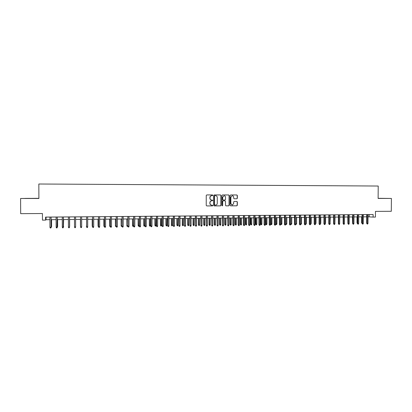 <?xml version="1.0" encoding="UTF-8"?>
<svg xmlns="http://www.w3.org/2000/svg" width="412" height="412" viewBox="0 0 412 412"><rect width="100%" height="100%" fill="white"/><g stroke="black" fill="none" stroke-linecap="round" stroke-linejoin="round"><path stroke-width="0.62" d="M212.834 195.319L212.463 194.933L206.762 194.922L206.247 195.473L206.232 205.377L206.767 205.928L212.448 205.907L212.819 205.521L211.717 205.14C210.681 205.037 210.11 204.455 210.007 203.389L210.012 202.565C210.11 201.514 210.671 200.927 211.686 200.804L212.829 200.417L211.722 200.036C210.687 199.933 210.12 199.346 210.017 198.28L210.017 197.456C210.115 196.421 210.666 195.834 211.665 195.7L212.834 195.319M211.588 200.031C210.558 199.928 209.986 199.341 209.888 198.275L209.888 197.451C209.986 196.416 210.532 195.834 211.536 195.7L212.345 195.7L212.705 195.314L212.35 194.933M206.767 205.928L212.314 205.897L212.69 205.511L212.401 205.14M211.511 205.13C210.517 204.991 209.971 204.409 209.878 203.379L209.878 202.555C209.981 201.509 210.537 200.922 211.557 200.798L212.329 200.798L212.695 200.412L212.386 200.036M378.123 198.388L384.447 198.399L378.123 198.347M30.117 198.368L25.132 198.393L30.117 198.368M236.828 198.795L237.353 198.254L237.358 195.515L236.838 194.969L230.648 194.958L230.143 195.504L230.123 205.3L230.643 205.84L236.812 205.82L237.333 205.279L237.343 201.968L236.823 201.427L234.176 201.432L233.661 201.973L233.661 203.621L232.265 205.078L230.859 203.626L230.875 197.178L232.229 195.726C233.104 195.793 233.583 196.277 233.676 197.178L233.671 198.254L234.191 198.795L236.828 198.795L237.199 198.249L237.204 195.509L236.709 194.969M38.898 198.321L20.6 198.481L20.677 213.663L42.436 213.524L42.462 220.137L45.603 220.106L45.593 217.103L373.112 214.513L373.097 217.098L375.43 217.078L375.471 211.387L391.302 211.289L391.4 198.445L378.123 198.311M20.6 198.481L38.898 198.481L38.836 184.004L378.211 186.028L378.123 198.445L391.4 198.445M221.028 195.494L220.497 194.943L214.214 194.938L213.699 195.484L213.684 205.351L214.219 205.902L220.482 205.876L221.007 205.331L221.028 195.494L220.384 194.943M222.48 194.948L228.696 194.958L229.221 195.504L229.201 205.305L228.681 205.851L226.018 205.861L225.493 205.315L225.503 201.334L224.978 200.788L223.201 200.793L222.681 201.339L222.671 205.49L222.305 205.871L221.934 205.49L221.95 195.494L222.48 194.948M368.024 216.81L373.097 217.098M45.603 220.106L46.041 219.714L49.929 219.678M51.088 219.668L56.12 219.622M57.263 219.611L62.279 219.565M63.402 219.555L68.402 219.508M69.51 219.498L74.495 219.457L74.52 226.291L74.495 219.457M75.592 219.447L80.551 219.4M81.648 219.39L86.572 219.349M87.674 219.338L92.561 219.292M93.668 219.282L98.52 219.241M99.632 219.23L104.447 219.184M105.565 219.174L110.344 219.132M111.472 219.122L116.215 219.081M117.343 219.071L122.055 219.024M123.188 219.014L127.864 218.973M129.002 218.963L133.643 218.921M134.786 218.911L139.395 218.87M140.543 218.86L145.117 218.818M146.27 218.808L150.813 218.767M151.966 218.757L156.478 218.715M157.636 218.705L162.112 218.664M163.281 218.654L167.725 218.612M168.894 218.602L173.303 218.566M174.482 218.556L178.859 218.514M180.039 218.504L184.385 218.463M185.57 218.453L189.886 218.417M191.075 218.406L195.36 218.365M196.55 218.355L200.804 218.314M202.004 218.303L206.227 218.267M207.427 218.257L211.619 218.221M212.824 218.206L216.985 218.169M218.195 218.159L222.326 218.123M223.541 218.113L227.64 218.072M228.856 218.061L232.929 218.025M234.15 218.015L238.198 217.979M239.418 217.969L243.435 217.933M244.661 217.922L248.652 217.886M249.878 217.876L253.838 217.84M255.074 217.824L259.004 217.793M260.24 217.778L264.144 217.747M265.385 217.732L269.257 217.701M270.504 217.685L274.351 217.654M275.597 217.639L279.418 217.608M280.649 223.778L281.875 223.819L281.602 224.494L281.108 224.499L280.649 223.778L280.675 217.598L284.465 217.562M285.717 217.551L289.482 217.515M290.743 217.505L294.482 217.469M295.739 217.459L299.452 217.428M300.719 217.412L304.406 217.382M305.673 217.371L309.33 217.335M310.602 217.325L314.238 217.294M315.51 217.284L319.12 217.248M320.392 217.237L323.976 217.206M325.259 217.196L328.812 217.16M330.094 217.15L333.627 217.119M334.915 217.109L338.422 217.073M339.709 217.062L343.191 217.031M344.483 217.021L347.939 216.99M349.232 216.98L352.667 216.949M353.965 216.933L357.374 216.903M358.672 216.892L362.06 216.861M363.358 216.851L366.721 216.82M46.031 217.103L46.041 219.714M369.183 214.544L369.167 216.8M214.106 205.887L220.343 205.866L220.868 205.32L220.889 195.489M215.589 195.705L214.683 195.7L214.446 196.086L214.431 204.749L215.584 205.13C216.609 205.011 217.175 204.429 217.278 203.374L217.289 197.461C217.186 196.395 216.619 195.813 215.589 195.705L214.673 195.7L214.446 196.086M214.745 205.125L214.297 204.738L214.312 196.086M225.91 205.845L228.531 205.84L229.057 205.294L229.077 195.499L228.578 194.958M224.88 200.783L223.067 200.783L222.542 201.334L222.671 205.49M222.202 205.856L222.532 205.48M225.513 197.204C225.421 196.292 224.937 195.808 224.056 195.741L222.686 197.204L222.686 199.48L223.211 200.026L224.988 200.026L225.508 199.48L225.513 197.204M224.035 195.741L222.686 197.204M223.17 200.026L222.542 199.475L222.547 197.199M234.124 198.79L236.673 198.79M232.198 195.726L230.875 197.178M232.085 205.068L230.71 203.616L230.725 197.173M230.535 205.83L236.663 205.809L237.183 205.269L237.188 201.962L236.756 201.427M51.119 226.569L51.582 226.507L51.557 219.663M51.582 226.507L51.309 227.311L51.515 219.663M51.036 217.062L51.119 227.167L50.841 227.985L51.078 227.228L49.96 227.239L49.919 217.073M51.119 227.167L51.078 217.062M50.841 227.985L50.223 227.996L49.96 227.239M57.289 226.497L57.629 226.435L57.603 219.606M57.629 226.435L57.366 227.239L57.572 219.606M63.427 226.425L63.623 219.555M63.649 226.363L63.391 227.161L63.602 219.555M69.633 226.291L69.607 219.498L69.633 226.291M69.535 226.348L69.535 226.626M57.222 217.016L57.021 227.908L57.258 227.151L56.15 227.167L56.109 217.021M57.289 227.089L57.253 217.011M57.021 227.908L56.408 227.918L56.15 227.167M63.371 216.964L63.17 227.831L63.412 227.074L62.305 227.089L62.269 216.975M63.427 227.017L63.391 216.964M63.17 227.831L62.557 227.841L62.305 227.089M68.428 227.012L68.68 227.764L69.288 227.759L69.53 227.002L68.428 227.012L68.392 216.923M69.535 226.94L69.504 216.918L69.535 226.94M75.612 226.924L75.375 227.682L74.768 227.687L74.52 226.94L74.49 216.877L74.52 226.94L75.612 226.924L75.581 216.867M80.428 219.4L80.458 226.219L80.438 219.4M80.572 226.564L80.572 226.219M81.669 226.852L81.427 227.604L80.824 227.615L80.582 226.868L80.551 216.83L80.572 226.806L81.669 226.852L81.638 216.82M86.638 226.878L86.587 226.147M86.602 226.878L86.35 226.09M87.694 226.78L87.452 227.527L86.85 227.537L86.613 226.791L86.582 216.779L86.592 226.734L87.694 226.78L87.668 216.774M86.85 227.537L86.592 226.734M92.623 226.806L92.221 226.023L92.236 219.297M92.484 226.806L92.252 226.08L92.576 226.075M92.221 226.023L92.2 219.297M92.551 216.733L92.612 226.718L92.587 216.733M93.689 226.708L93.442 227.455L92.844 227.46L92.612 226.718L93.689 226.708L93.663 216.722M92.844 227.46L92.576 226.662M98.581 226.734L98.061 225.951L98.087 219.241M98.329 226.734L98.102 226.008L98.535 226.003M98.061 225.951L98.046 219.241M98.509 216.686L98.581 226.646L98.556 216.686M99.653 226.631L99.405 227.378L98.808 227.388L98.581 226.646L99.653 226.631L99.627 216.676M98.808 227.388L98.535 226.59M104.509 226.662L104.148 226.667L103.876 225.884L103.912 219.189M104.148 226.667L103.927 225.941L104.463 225.936M103.876 225.884L103.86 219.189M104.442 216.64L104.519 226.574L104.494 216.64M105.58 226.559L105.333 227.306L104.741 227.311L104.519 226.574L105.58 226.559L105.56 216.63M104.741 227.311L104.463 226.518M110.406 226.59L109.906 226.564L109.659 225.817L109.705 219.138M109.937 226.595L109.721 225.869L110.359 225.864M109.659 225.817L109.644 219.138M110.339 216.594L110.426 226.502L110.406 216.594M111.482 226.487L111.235 227.233L110.648 227.239L110.426 226.502L111.482 226.487L111.467 216.583M110.648 227.239L110.359 226.446M116.277 226.518L115.659 226.492L115.412 225.745L115.473 219.086M115.7 226.523L115.484 225.802L116.225 225.791M115.412 225.745L115.401 219.086M116.21 216.547L116.302 226.43L116.282 216.547M117.358 226.415L117.106 227.156L116.519 227.167L116.302 226.43L117.358 226.415L117.338 216.537M116.519 227.167L116.225 226.373M122.065 226.27L121.432 226.451L121.138 225.678L121.21 219.035M121.432 226.451L121.221 225.735L122.065 225.725M121.138 225.678L121.128 219.035M122.05 216.501L122.148 226.358L122.132 216.501M123.198 226.348L122.946 227.084L122.364 227.089L122.148 226.358L123.198 226.348L123.183 216.491M122.364 227.089L122.065 226.301M127.875 225.894L127.705 226.379L127.138 226.384L126.839 225.611L126.922 218.983M127.138 226.384L126.932 225.668L127.869 225.652M126.839 225.611L126.829 218.983M127.859 216.455L127.967 226.286L127.952 216.455M129.013 226.276L128.76 227.012L128.178 227.017L127.967 226.286L129.013 226.276L128.997 216.444M128.178 227.017L127.875 226.229M133.627 225.585L133.38 226.306L132.813 226.312L132.51 225.544L133.627 225.585L133.622 218.921M132.813 226.312L132.602 218.932M132.51 225.544L132.499 218.932M133.637 216.408L133.756 226.219L133.745 216.408M134.796 226.203L134.544 226.94L133.967 226.945L133.756 226.219L134.796 226.203L134.786 216.398M133.967 226.945L133.653 226.162M139.277 225.518L139.024 226.24L138.463 226.245L138.149 225.477L139.277 225.518L139.266 218.87M138.463 226.245L138.252 218.88M138.149 225.477L138.144 218.88M139.39 216.362L139.519 226.147L139.508 216.362M140.549 226.137L140.296 226.868L139.72 226.873L139.519 226.147L140.549 226.137L140.538 216.352M139.72 226.873L139.4 226.09M144.895 225.452L144.643 226.167L144.082 226.178L143.767 225.41L144.895 225.452L144.89 218.818M144.082 226.178L143.881 218.829M143.767 225.41L143.757 218.829M145.117 216.315L145.245 226.075L145.24 216.315M146.275 226.064L146.018 226.796L145.446 226.801L145.245 226.075L146.275 226.064L146.27 216.31M145.446 226.801L145.122 226.018M150.488 225.385L150.236 226.1L149.674 226.106L149.35 225.343L150.488 225.385L150.483 218.772M149.674 226.106L149.479 218.777M149.35 225.343L149.35 218.782M150.807 216.274L150.952 226.008L150.941 216.269M151.971 225.992L151.714 226.724L151.147 226.734L150.952 226.008L151.971 225.992L151.966 216.264M151.147 226.734L150.813 225.951M156.05 225.318L155.798 226.034L155.242 226.039L154.912 225.276L156.05 225.318L156.045 218.72M155.242 226.039L155.046 218.731M154.912 225.276L154.907 218.731M156.478 216.228L156.622 225.936L156.622 216.228M157.642 225.925L157.384 226.652L156.817 226.662L156.622 225.936L157.642 225.925L157.636 216.218M156.817 226.662L156.478 225.884M161.586 225.251L161.334 225.967L160.783 225.972L160.443 225.21L161.586 225.251L161.586 218.669M160.783 225.972L160.592 218.679M160.443 225.21L160.443 218.679M162.112 216.182L162.271 225.869L162.266 216.182M163.281 225.858L163.023 226.585L162.462 226.59L162.271 225.869L163.281 225.858L163.281 216.171M162.462 226.59L162.117 225.812M167.097 225.189L166.839 225.9L166.293 225.905L165.948 225.148L167.097 225.189L167.097 218.623M166.293 225.905L166.108 218.628M165.948 225.148L165.948 218.633M167.725 216.135L167.885 225.802L167.885 216.135M168.894 225.786L168.632 226.512L168.075 226.518L167.885 225.802L168.894 225.786L168.894 216.13M168.075 226.518L167.725 225.745M172.582 225.122L172.324 225.828L171.778 225.838L171.428 225.081L172.582 225.122L172.582 218.571M171.778 225.838L171.598 218.581M171.428 225.081L171.428 218.581M173.308 216.094L173.478 225.735L173.478 216.094M174.477 225.719L174.219 226.44L173.658 226.451L173.478 225.735L174.477 225.719L174.482 216.084M173.658 226.451L173.303 225.678M178.035 225.055L177.778 225.766L177.237 225.771L176.882 225.014L178.035 225.055L178.041 218.52M177.237 225.771L177.057 218.53M176.882 225.014L176.882 218.53M178.859 216.048L179.04 225.663L179.04 216.048M180.039 225.652L179.776 226.373L179.22 226.379L179.04 225.663L180.039 225.652L180.039 216.043M179.22 226.379L178.854 225.611M183.469 224.993L183.206 225.699L182.665 225.704L182.31 224.952L183.469 224.993L183.469 218.473M182.665 225.704L182.495 218.484M182.31 224.952L182.31 218.484M184.385 216.006L184.571 225.596L184.576 216.006M185.565 225.585L185.302 226.301L184.751 226.312L184.571 225.596L185.565 225.585L185.57 215.996M184.751 226.312L184.38 225.544M188.871 224.926L188.614 225.632L188.073 225.637L187.707 224.885L188.871 224.926L188.876 218.422M188.073 225.637L187.903 218.432M187.707 224.885L187.712 218.432M189.886 215.96L190.081 225.529L190.087 215.96M191.07 225.518L190.802 226.234L190.256 226.24L190.081 225.529L191.07 225.518L191.075 215.955M190.256 226.24L189.881 225.477M194.248 224.864L193.99 225.565L193.455 225.57L193.084 224.823L194.248 224.864L194.253 218.375M193.455 225.57L193.29 218.386M193.084 224.823L193.089 218.386M199.604 224.798L199.341 225.498L198.805 225.508L198.43 224.756L199.604 224.798L199.609 218.329M198.805 225.508L198.646 218.334M198.43 224.756L198.435 218.339M204.929 224.736L204.666 225.436L204.136 225.441L203.755 224.695L204.929 224.736L204.934 218.278M204.136 225.441L203.981 218.288M203.755 224.695L203.76 218.288M195.36 215.919L195.561 225.462L195.571 215.919M196.545 225.452L196.277 226.167L195.731 226.173L195.561 225.462L196.545 225.452L196.555 215.909M195.731 226.173L195.355 225.41M200.809 215.878L201.015 225.395L201.025 215.873M201.993 225.385L201.726 226.1L201.185 226.106L201.015 225.395L201.993 225.385L202.004 215.867M201.185 226.106L200.798 225.343M206.227 215.831L206.443 225.328L206.453 215.831M207.416 225.318L207.148 226.028L206.608 226.039L206.443 225.328L207.416 225.318L207.427 215.821M206.608 226.039L206.216 225.276M210.228 224.674L209.965 225.369L209.435 225.374L209.049 224.633L210.228 224.674L210.238 218.231M209.435 225.374L209.286 218.242M209.049 224.633L209.059 218.242M211.624 215.79L211.84 225.266L211.856 215.79M212.813 225.251L212.541 225.961L212.005 225.972L211.84 225.266L212.813 225.251L212.829 215.78M212.005 225.972L211.608 225.21M215.507 224.607L215.239 225.302L214.714 225.312L214.322 224.571L215.507 224.607L215.517 218.185M214.714 225.312L214.57 218.19M214.322 224.571L214.333 218.195M216.99 215.749L217.217 225.199L217.232 215.744M218.18 225.189L217.912 225.894L217.376 225.9L217.217 225.199L218.18 225.189L218.2 215.739M217.376 225.9L216.975 225.148M220.755 224.545L220.492 225.24L219.967 225.246L219.57 224.509L220.755 224.545L220.77 218.139M219.967 225.246L219.823 218.144M219.57 224.509L219.581 218.149M222.331 215.703L222.568 225.132L222.583 215.703M223.525 225.122L223.252 225.828L222.722 225.833L222.568 225.132L223.525 225.122L223.541 215.697M222.722 225.833L222.315 225.081M225.982 224.483L225.714 225.179L225.194 225.184L224.792 224.447L225.982 224.483L225.997 218.087M225.194 225.184L225.055 218.097M224.792 224.447L224.803 218.097M227.645 215.661L227.888 225.07L227.908 215.661M228.845 225.055L228.572 225.761L228.042 225.771L227.888 225.07L228.845 225.055L228.861 215.651M228.042 225.771L227.63 225.014M231.183 224.422L230.916 225.112L230.396 225.117L229.989 224.386L231.183 224.422L231.199 218.041M230.396 225.117L230.262 218.051M229.989 224.386L230.004 218.051M232.94 215.62L232.914 224.952L233.187 225.004L233.207 215.62M234.134 224.993L233.862 225.694L233.336 225.704L233.187 225.004L234.134 224.993L234.155 215.61M233.336 225.704L232.914 224.952M236.359 224.36L236.091 225.05L235.576 225.055L235.164 224.324L236.359 224.36L236.375 217.994M235.576 225.055L235.448 218.005M235.164 224.324L235.18 218.005M238.203 215.579L238.177 224.885L238.455 224.942L238.481 215.579M239.403 224.926L239.13 225.632L238.605 225.637L238.455 224.942L239.403 224.926L239.423 215.569M238.605 225.637L238.177 224.885M241.514 224.298L241.247 224.988L240.732 224.993L240.314 224.262L241.514 224.298L241.53 217.948M240.732 224.993L240.603 217.958M240.314 224.262L240.33 217.958M243.441 215.538L243.42 224.823L243.703 224.875L243.729 215.538M244.646 224.864L244.368 225.565L243.847 225.57L243.703 224.875L244.646 224.864L244.671 215.528M243.847 225.57L243.42 224.823M246.644 224.236L246.371 224.926L245.861 224.931L245.439 224.2L246.644 224.236L246.659 217.902M245.861 224.931L245.737 217.912M245.439 224.2L245.454 217.912M248.657 215.497L248.632 224.761L248.925 224.813L248.951 215.497M249.863 224.803L249.584 225.498L249.064 225.503L248.925 224.813L249.863 224.803L249.888 215.486M249.064 225.503L248.632 224.761M251.747 224.174L251.475 224.859L250.965 224.87L250.537 224.138L251.747 224.174L251.763 217.855M250.965 224.87L250.846 217.866M250.537 224.138L250.558 217.866M253.849 215.455L253.818 224.695L254.122 224.746L254.147 215.455M255.054 224.736L254.776 225.436L254.261 225.441L254.122 224.746L255.054 224.736L255.08 215.445M254.261 225.441L253.818 224.695M256.825 224.118L256.552 224.798L256.048 224.808L255.615 224.077L256.825 224.118L256.846 217.809M256.048 224.808L255.934 217.819M255.615 224.077L255.636 217.819M259.009 215.414L258.983 224.633L259.292 224.684L259.323 215.414M260.219 224.674L259.941 225.369L259.426 225.374L259.292 224.684L260.219 224.674L260.25 215.404M259.426 225.374L258.983 224.633M261.883 224.056L261.61 224.736L261.105 224.741L260.667 224.02L261.883 224.056L261.903 217.763M261.105 224.741L260.997 217.773M260.667 224.02L260.688 217.778M264.154 215.373L264.123 224.571L264.437 224.622L264.468 215.373M265.364 224.612L265.086 225.302L264.571 225.312L264.437 224.622L265.364 224.612L265.395 215.363M264.571 225.312L264.123 224.571M266.914 223.994L266.641 224.674L266.142 224.684L265.699 223.958L266.914 223.994L266.935 217.721M266.142 224.684L266.034 217.727M265.699 223.958L265.719 217.732M269.268 215.332L269.237 224.509L269.561 224.561L269.592 215.332M270.478 224.55L270.2 225.24L269.69 225.246L269.561 224.561L270.478 224.55L270.514 215.322M269.69 225.246L269.237 224.509M271.925 223.937L271.652 224.612L271.153 224.622L270.705 223.896L271.925 223.937L271.946 217.675M271.153 224.622L271.05 217.68M270.705 223.896L270.725 217.685M274.361 215.291L274.325 224.447L274.66 224.499L274.691 215.291M275.577 224.488L275.293 225.179L274.783 225.184L274.66 224.499L275.577 224.488L275.607 215.285M274.783 225.184L274.325 224.447M276.91 223.876L276.637 224.555L276.138 224.561L275.69 223.84L276.91 223.876L276.936 217.629M276.138 224.561L276.04 217.639M275.69 223.84L275.71 217.639M279.429 215.255L279.393 224.386L279.733 224.437L279.769 215.249M280.644 224.427L280.361 225.112L279.856 225.122L279.733 224.437L280.644 224.427L280.68 215.244M279.856 225.122L279.393 224.386M281.875 223.819L281.901 217.582M281.108 224.499L281.01 217.593M284.471 215.213L284.434 224.324L284.785 224.375L284.821 215.208M285.691 224.365L285.408 225.05L284.903 225.055L284.785 224.375L285.691 224.365L285.727 215.203M284.903 225.055L284.434 224.324M285.691 223.737L286.819 223.757L286.84 217.541M286.819 223.757L286.541 224.432L286.046 224.437L285.928 223.768L285.954 217.546M286.046 224.437L285.691 223.989M289.492 215.172L289.456 224.262L289.811 224.313L289.847 215.172M290.712 224.303L290.429 224.988L289.93 224.993L289.811 224.313L290.712 224.303L290.754 215.162M289.93 224.993L289.456 224.262M290.718 223.69L291.737 223.701L291.763 217.495M291.737 223.701L291.459 224.37L290.965 224.38L290.851 223.711L290.877 217.505M294.492 215.131L294.451 224.2L294.812 224.252L294.853 215.131M295.713 224.241L295.43 224.926L294.93 224.931L294.812 224.252L295.713 224.241L295.749 215.126M294.93 224.931L294.451 224.2M295.713 223.649L296.63 223.644L296.655 217.454M296.63 223.644L296.352 224.313L295.862 224.319L295.749 223.654L295.78 217.459M299.462 215.095L299.421 224.143L299.792 224.19L299.833 215.09M300.688 224.18L300.405 224.864L299.905 224.87L299.792 224.19L300.688 224.18L300.729 215.085M299.905 224.87L299.421 224.143M300.688 223.592L301.502 223.582L301.533 217.407M301.502 223.582L301.224 224.252L300.657 224.246M300.739 224.257L300.688 223.958M304.417 215.054L304.37 224.082L304.751 224.128L304.792 215.054M305.637 224.118L305.354 224.803L304.859 224.808L304.751 224.128L305.637 224.118L305.683 215.043M304.859 224.808L304.37 224.082M305.642 223.536L306.353 223.525L306.384 217.366M306.353 223.525L306.075 224.195L305.606 224.2M309.345 215.018L309.299 224.02L309.685 224.071L309.726 215.013M310.571 224.061L310.282 224.741L309.793 224.746L309.685 224.071L310.571 224.061L310.612 215.007M309.793 224.746L309.299 224.02M310.571 223.474L311.184 223.469L311.214 217.32M311.184 223.469L310.9 224.133L310.535 224.138M314.248 214.976L314.202 223.963L314.593 224.01L314.639 214.971M315.474 223.999L315.19 224.679L314.701 224.684L314.593 224.01L315.474 223.999L315.52 214.966M314.701 224.684L314.202 223.963M315.479 223.417L315.989 223.412L316.019 217.278M315.989 223.412L315.443 224.077M319.13 214.94L319.084 223.901L319.48 223.953L319.527 214.935M320.361 223.937L320.072 224.617L319.583 224.622L319.48 223.953L320.361 223.937L320.407 214.93M319.583 224.622L319.084 223.901M320.361 223.361L320.773 223.356L320.809 217.232M320.773 223.356L320.325 224.02M323.992 214.899L323.94 223.845L324.347 223.891L324.393 214.894M325.217 223.881L324.934 224.555L324.445 224.561L324.347 223.891L325.217 223.881L325.269 214.889M324.445 224.561L323.94 223.845M325.223 223.299L325.537 223.299L325.573 217.191M325.537 223.299L325.186 223.958M328.827 214.863L328.776 223.783L329.188 223.834L329.239 214.858M330.058 223.819L329.77 224.494L329.286 224.499L329.188 223.834L330.058 223.819L330.11 214.853M329.286 224.499L328.776 223.783M330.063 223.242L330.316 217.15M330.28 223.242L330.058 223.752M333.643 214.822L333.591 223.726L334.008 223.773L334.06 214.822M334.874 223.762L334.585 224.432L334.106 224.442L334.008 223.773L334.874 223.762L334.925 214.812M334.106 224.442L333.591 223.726M334.879 223.186L335.033 217.103M334.997 223.186L334.879 223.469M338.432 214.786L338.381 223.67L338.808 223.716L338.86 214.781M339.668 223.706L339.38 224.375L338.901 224.38L338.808 223.716L339.668 223.706L339.725 214.776M338.901 224.38L338.381 223.67M339.673 223.129L339.735 217.062M343.206 214.75L343.15 223.608L343.582 223.654L343.639 214.745M344.442 223.644L344.149 224.313L343.675 224.319L343.582 223.654L344.442 223.644L344.494 214.74M343.675 224.319L343.15 223.608M343.155 223.139L343.15 217.031M347.955 214.709L347.898 223.551L348.341 223.598L348.392 214.709M349.191 223.587L348.902 224.257L348.428 224.262L348.341 223.598L349.191 223.587L349.247 214.698M348.428 224.262L347.898 223.551M347.903 223.304L347.805 216.99M352.682 214.673L352.626 223.495L353.074 223.541L353.13 214.667M353.923 223.531L353.63 224.195L353.156 224.2L353.074 223.541L353.923 223.531L353.98 214.662M353.156 224.2L352.626 223.495M352.626 223.469L352.44 216.949M357.389 214.637L357.333 223.438L357.786 223.484L357.843 214.631M358.631 223.474L358.337 224.138L357.868 224.143L357.786 223.484L358.631 223.474L358.687 214.626M357.868 224.143L357.333 223.438M357.379 223.546L357.013 222.871L357.055 216.908M357.013 222.871L357.333 222.902M362.076 214.595L362.014 223.381L362.472 223.428L362.534 214.595M363.317 223.417L363.024 224.077L362.555 224.082L362.472 223.428L363.317 223.417L363.374 214.585M362.555 224.082L362.014 223.381M362.066 223.5L361.607 222.815L361.648 216.867M361.607 222.815L362.019 222.856M366.737 214.559L366.675 223.325L367.144 223.371L367.205 214.559M367.983 223.361L367.684 224.02L367.221 224.025L367.144 223.371L367.983 223.361L368.04 214.549M367.221 224.025L366.675 223.325"/></g></svg>
